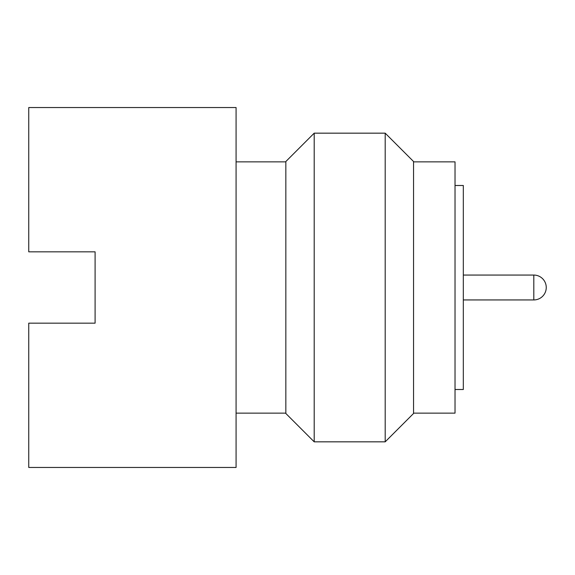 <?xml version="1.0" encoding="UTF-8"?>
<svg xmlns="http://www.w3.org/2000/svg" width="575" height="575" viewBox="0 0 575 575"><rect width="100%" height="100%" fill="white"/><g stroke="black" fill="none" stroke-linecap="round" stroke-linejoin="round"><path stroke-width="0.86" d="M455.026 185.495L463.321 185.495L463.321 389.505L455.026 389.505M236.081 287.5L236.081 467.461L28.75 467.461L28.75 323.164L95.098 323.164L95.098 251.836L28.75 251.836L28.75 107.539L236.081 107.539L236.081 287.5M314.202 441.837L314.202 133.163L285.84 161.525L285.84 413.475L314.202 441.837L385.192 441.837L385.192 133.163L413.554 161.525L413.554 413.475L385.192 441.837M413.554 161.855L455.026 161.855L455.026 413.145L413.554 413.145M533.808 275.058A12.442 12.442 0 0 1 546.25 287.5A12.442 12.442 0 0 1 533.808 299.942L533.808 275.058L463.321 275.058M236.081 413.145L285.84 413.145M314.202 133.163L385.192 133.163M236.081 161.855L285.84 161.855M533.808 299.942L463.321 299.942"/></g></svg>
